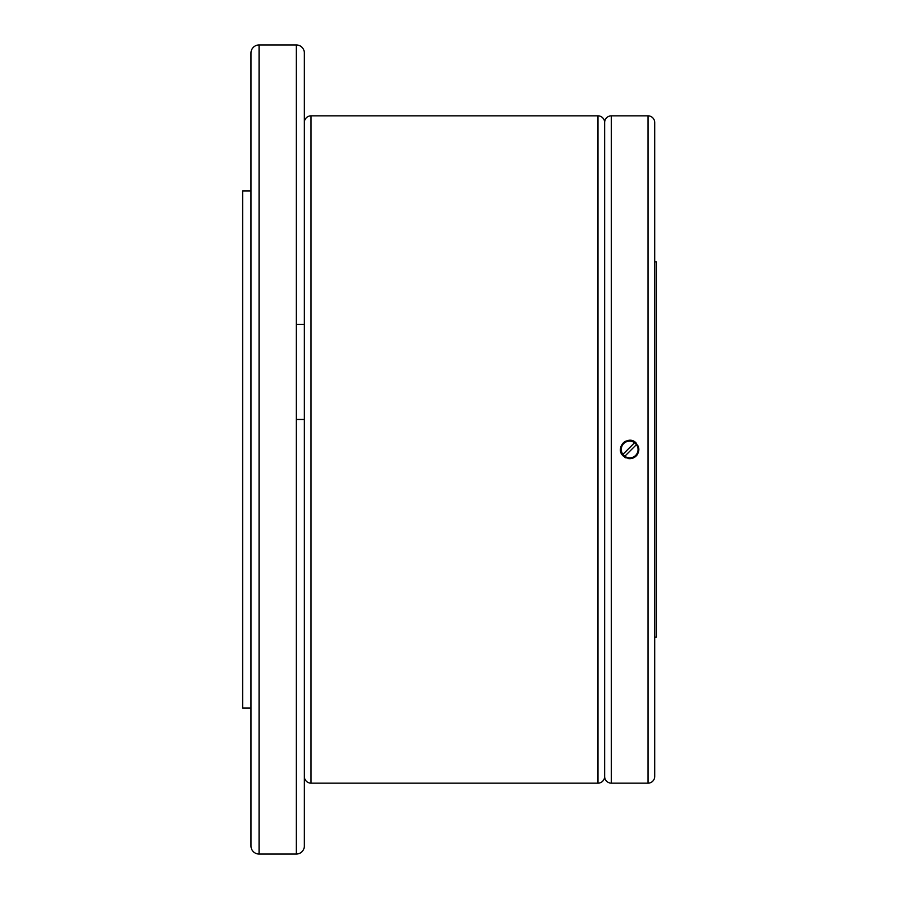 <?xml version="1.0" encoding="UTF-8"?>
<svg xmlns="http://www.w3.org/2000/svg" width="899" height="899" viewBox="0 0 899 899"><rect width="100%" height="100%" fill="white"/><g stroke="black" fill="none" stroke-linecap="round" stroke-linejoin="round"><path stroke-width="1.35" d="M250.978 708.075L242.64 708.075L242.64 190.925L250.978 190.925M304.356 846.262L304.356 846.375A8.091 8.091 0 0 1 296.277 854.05L259.069 854.05A8.091 8.091 0 0 1 250.978 845.959L250.978 53.041A8.091 8.091 0 0 1 259.069 44.95L296.277 44.95A8.091 8.091 0 0 1 304.356 52.625L304.368 609.398M304.368 122.522A6.675 6.675 0 0 1 311.032 115.847L597.97 115.847A6.675 6.675 0 0 1 604.645 122.522L604.645 776.478A6.675 6.675 0 0 1 597.97 783.153L311.032 783.153A6.675 6.675 0 0 1 304.368 776.478M304.368 289.602L304.368 423.811M604.645 122.522A6.675 6.675 0 0 1 611.32 115.847L648.022 115.847A6.675 6.675 0 0 1 654.697 122.522L654.697 776.478A6.675 6.675 0 0 1 648.022 783.153L611.32 783.153A6.675 6.675 0 0 1 604.645 776.478M629.671 458.67L623.187 455.984C614.41 448.017 628.187 434.239 636.155 443.016C640.852 451.073 638.683 456.299 629.671 458.67M654.697 261.823L656.36 261.823L656.36 637.177L654.697 637.177M296.277 419.473L304.368 419.473M304.368 324.382L296.277 324.382M624.547 457.119A9.17 9.17 0 0 0 626.165 457.973M627.907 458.501A9.17 9.17 0 0 0 637.29 454.624M638.144 453.006A9.17 9.17 0 0 0 638.144 445.994M623.76 455.411A8.361 8.361 0 0 0 624.783 456.276L636.436 444.623A8.361 8.361 0 0 0 634.559 442.724L622.906 454.377A8.361 8.361 0 0 0 623.76 455.411M304.368 475.189L304.368 444.735M304.368 795.019L304.368 255.406M304.368 790.783L304.368 795.053L304.368 790.783M304.356 846.375L304.368 795.199L304.368 845.959M304.368 108.217L304.368 247.158M304.368 78.314L304.356 52.738M304.368 103.981L304.368 108.273M304.368 247.573L304.368 254.99L304.368 247.573M304.368 644.1L304.368 651.505M304.368 238.213L304.368 153.74M636.436 444.623L636.447 444.612A8.338 8.338 0 0 1 624.794 456.265M622.906 454.377L622.895 454.388A8.338 8.338 0 0 1 634.548 442.735M631.435 440.499A9.17 9.17 0 0 0 627.907 440.499M626.165 441.027A9.17 9.17 0 0 0 622.052 444.376M621.198 445.994A9.17 9.17 0 0 0 621.198 453.006M259.069 44.95L259.069 854.05M296.277 44.95L296.277 854.05M311.032 115.847L311.032 783.153M597.97 115.847L597.97 783.153M611.32 115.847L611.32 783.153M648.022 115.847L648.022 783.153M304.368 651.842L304.368 790.435"/></g></svg>
